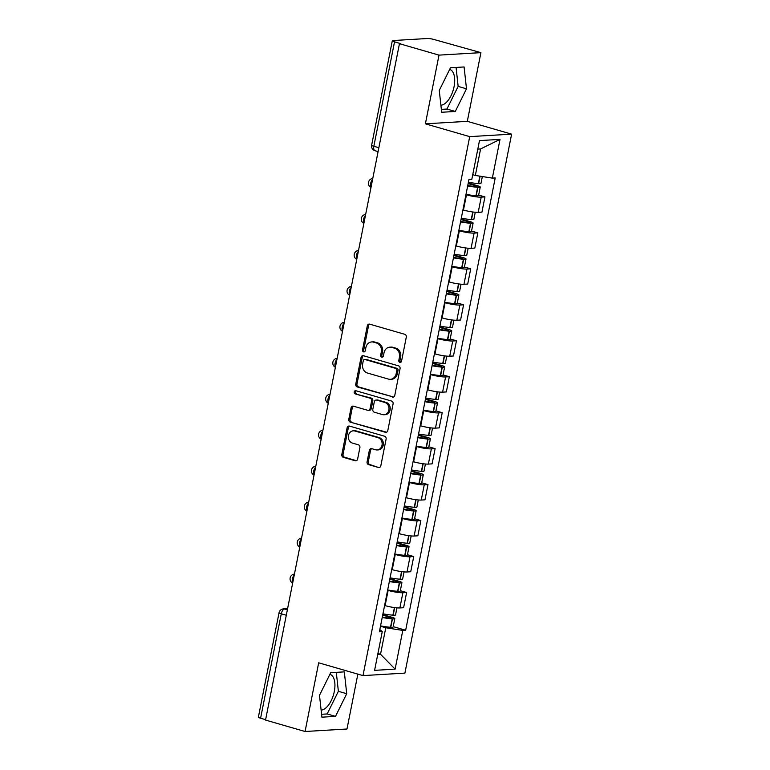 <?xml version="1.0" encoding="UTF-8"?>
<svg xmlns="http://www.w3.org/2000/svg" width="770" height="770" viewBox="0 0 770 770"><rect width="100%" height="100%" fill="white"/><g stroke="black" fill="none" stroke-linecap="round" stroke-linejoin="round"><path stroke-width="1.16" d="M399.861 362.362A1.636 1.396 -93.4 0 0 401.545 361.168L406.3 337.125A2.329 2.002 -93.4 0 0 404.799 334.305L369.696 324.16A2.329 2.002 -93.4 0 0 367.3 325.854L362.535 349.898A1.636 1.396 -93.4 0 0 365.269 350.687L365.885 347.578A7.469 6.401 -93.4 0 1 371.679 341.928A7.469 6.401 -93.4 0 1 373.556 342.14L376.482 342.987A7.469 6.401 -93.4 0 1 381.294 352.025L380.678 355.143A1.636 1.396 -93.4 0 0 383.402 355.933L384.018 352.814A7.469 6.401 -93.4 0 1 389.822 347.164A7.469 6.401 -93.4 0 1 391.699 347.376L394.615 348.223A7.469 6.401 -93.4 0 1 399.428 357.27L398.812 360.379A1.636 1.396 -93.4 0 0 399.861 362.362M449.68 69.387A18.538 9.134 -73.9 0 1 449.69 69.396A18.538 9.134 -73.9 0 1 454.069 86.635A18.538 9.134 -73.9 0 1 440.892 105.192M329.906 674.299L329.906 674.299A18.538 9.134 -73.9 0 1 334.296 691.547A18.538 9.134 -73.9 0 1 321.119 710.094M367.078 461.798A2.329 2.002 -93.4 0 0 368.58 464.618L378.436 467.467A2.329 2.002 -93.4 0 0 380.832 465.773L386.117 439.064A2.329 2.002 -93.4 0 0 384.615 436.244L349.513 426.099A2.329 2.002 -93.4 0 0 347.116 427.793L341.822 454.493A2.329 2.002 -93.4 0 0 343.324 457.322L355.22 460.758A2.329 2.002 -93.4 0 0 357.627 459.064L359.888 447.63A2.329 2.002 -93.4 0 0 358.387 444.81L352.487 443.106A6.237 5.351 -93.4 0 1 348.348 436.446A6.237 5.351 -93.4 0 1 353.315 430.825A6.237 5.351 -93.4 0 1 354.883 430.998L377.993 437.678A6.237 5.351 -93.4 0 1 382.132 444.329A6.237 5.351 -93.4 0 1 377.165 449.959A6.237 5.351 -93.4 0 1 375.596 449.786L371.746 448.669A2.329 2.002 -93.4 0 0 369.34 450.363L367.078 461.798L368.301 461.721A2.329 2.002 -93.4 0 0 369.802 464.551L378.436 467.467M425.396 123.826L467.313 121.333L480.913 52.639L438.996 55.122L425.396 123.826L469.71 136.627L362.988 675.608L318.674 662.806L305.074 731.5L265.534 720.075L399.457 43.697L400.679 43.63L394.529 41.849L373.845 146.281A4.755 2.339 106.1 0 0 374.971 150.699L378.099 151.603M438.996 55.122L399.457 43.697M392.363 397.099A2.329 2.002 -93.4 0 0 394.769 395.395L400.053 368.695A2.329 2.002 -93.4 0 0 398.552 365.865L363.44 355.721A2.329 2.002 -93.4 0 0 361.043 357.424L355.759 384.124A2.329 2.002 -93.4 0 0 357.261 386.954L393.528 397.022M393.085 403.884L387.801 430.584A2.329 2.002 -93.4 0 1 385.395 432.278L350.292 422.133A2.329 2.002 -93.4 0 1 348.791 419.313L351.053 407.879A2.329 2.002 -93.4 0 1 353.449 406.185L367.694 410.294A2.329 2.002 -93.4 0 0 370.091 408.601L371.592 401.016A2.329 2.002 -93.4 0 0 370.091 398.196L355.268 393.913A1.636 1.396 -93.4 0 1 355.894 390.736L391.583 401.055A2.329 2.002 -93.4 0 1 393.085 403.884M480.913 52.639L433.991 39.501A4.755 0.712 11.2 0 0 427.581 38.5L392.998 40.55A4.755 0.712 11.2 0 0 392.305 40.781A4.755 0.712 11.2 0 0 394.529 41.849M467.313 121.333L511.617 134.144L404.905 673.115L362.988 675.608M305.074 731.5L346.991 729.007L357.858 674.125M265.611 719.671L260.597 718.218A4.755 0.712 -168.8 0 1 258.383 717.149L279.058 612.718A4.755 0.712 11.2 0 0 281.281 613.786L260.597 718.218M462.924 209.892L463.453 210.037A10.934 1.636 11.2 0 0 478.209 212.347L481.221 197.13A10.934 1.636 -168.8 0 1 466.466 194.829L465.937 194.675M481.221 197.13L484.946 196.908L478.661 195.099M478.209 212.347L481.933 212.125L484.946 196.908M471.548 231.058L477.833 232.877L474.099 233.098A10.934 1.636 -168.8 0 1 459.344 230.788L458.824 230.634M455.811 245.851L456.331 246.005A10.934 1.636 11.2 0 0 471.086 248.315L474.82 248.094L477.833 232.877M464.425 267.017L470.711 268.836L466.986 269.057A10.934 1.636 -168.8 0 1 452.221 266.747L451.701 266.603M448.689 281.82L449.208 281.964A10.934 1.636 11.2 0 0 463.973 284.274L467.698 284.053L470.711 268.836M457.303 302.985L463.588 304.805L459.863 305.026A10.934 1.636 -168.8 0 1 445.099 302.716L444.579 302.562M441.566 317.779L442.086 317.933A10.934 1.636 11.2 0 0 456.851 320.233L460.575 320.012L463.588 304.805M450.181 338.944L456.466 340.764L452.741 340.985A10.934 1.636 -168.8 0 1 437.976 338.675L437.456 338.531M434.444 353.738L434.963 353.892A10.934 1.636 11.2 0 0 449.728 356.202L453.453 355.981L456.466 340.764M443.058 374.913L449.343 376.722L445.618 376.944A10.934 1.636 -168.8 0 1 430.863 374.644L430.334 374.49M427.321 389.707L427.851 389.851A10.934 1.636 11.2 0 0 442.606 392.161L446.331 391.94L449.343 376.722M435.936 410.872L442.23 412.691L438.496 412.913A10.934 1.636 -168.8 0 1 423.741 410.603L423.221 410.449M420.208 425.666L420.728 425.82A10.934 1.636 11.2 0 0 435.483 428.12L439.218 427.899L442.23 412.691M428.823 446.831L435.108 448.65L431.383 448.872A10.934 1.636 -168.8 0 1 416.618 446.561L416.098 446.417M413.086 461.625L413.606 461.779A10.934 1.636 11.2 0 0 428.361 464.089L432.095 463.867L435.108 448.65M421.7 482.8L427.985 484.609L424.26 484.831A10.934 1.636 -168.8 0 1 409.496 482.53L408.976 482.376M405.963 497.593L406.483 497.738A10.934 1.636 11.2 0 0 421.248 500.048L424.973 499.826L427.985 484.609M414.578 518.759L420.863 520.578L417.138 520.799A10.934 1.636 -168.8 0 1 402.373 518.489L401.853 518.335M398.841 533.552L399.361 533.706A10.934 1.636 11.2 0 0 414.125 536.016L417.85 535.795L420.863 520.578M407.455 554.718L413.74 556.537L410.015 556.758A10.934 1.636 -168.8 0 1 395.251 554.448L394.731 554.304M391.718 569.521L392.238 569.665A10.934 1.636 11.2 0 0 407.003 571.975L410.728 571.754L413.74 556.537M400.333 590.686L406.618 592.505L402.893 592.727A10.934 1.636 -168.8 0 1 388.138 590.417L387.608 590.263M384.596 605.48L385.125 605.634A10.934 1.636 11.2 0 0 399.88 607.934L403.605 607.713L406.618 592.505M472.732 174.703L475.34 175.454L480.586 148.947L477.804 149.111M377.743 654.433L380.534 654.269L385.78 627.752L402.787 630.418L395.116 669.14L374.586 670.362L382.257 631.631L379.389 631.804L468.949 179.506L471.817 179.333L479.489 140.602L500.019 139.389L492.348 178.111L475.34 175.454M402.787 630.418L405.665 630.245L495.216 177.947L492.348 178.111M469.71 136.627L511.617 134.144M455.282 111.457L466.495 88.81L464.098 66.961L450.479 67.77L439.266 90.427L441.672 112.266L455.282 111.457L446.937 109.042L458.15 86.394L456.071 67.442M335.508 716.37L346.721 693.712L344.325 671.873L330.705 672.682L319.492 695.329L321.899 717.178L335.508 716.37L327.163 713.954L338.377 691.306L336.298 672.354M377.926 653.509L380.534 654.269L395.116 669.14M385.78 627.752L380.495 626.231M393.21 626.645L405.665 630.245M382.257 631.631L379.831 629.581M500.019 139.389L480.586 148.947M441.354 109.379L446.937 109.042M458.15 86.394L466.495 88.81M321.581 714.291L327.163 713.954M338.377 691.306L346.721 693.712M400.872 362.208A1.636 1.396 -93.4 0 1 400.034 360.312L400.65 357.193A7.469 6.401 -93.4 0 0 395.838 348.156L394.615 348.223M389.822 347.164L391.044 347.097A7.469 6.401 -93.4 0 1 392.921 347.308L395.838 348.156M371.679 341.928L372.901 341.851A7.469 6.401 -93.4 0 1 374.778 342.063L377.704 342.91A7.469 6.401 -93.4 0 1 382.507 351.957L381.891 355.066A1.636 1.396 -93.4 0 0 382.738 356.962M369.725 324.17A2.329 2.002 -93.4 0 0 368.522 325.787L363.758 349.83A1.636 1.396 -93.4 0 0 364.595 351.726M363.478 355.73A2.329 2.002 -93.4 0 0 362.266 357.347L356.982 384.047A2.329 2.002 -93.4 0 0 358.483 386.877L393.557 397.012M396.829 370.399A1.636 1.396 -93.4 0 0 395.78 368.416L364.961 359.513A1.636 1.396 -93.4 0 0 363.286 360.697L362.632 363.979A7.469 6.401 -93.4 0 0 367.444 373.026L388.503 379.11A7.469 6.401 -93.4 0 0 390.38 379.321A7.469 6.401 -93.4 0 0 396.175 373.671L396.829 370.399L398.052 370.322A1.636 1.396 -93.4 0 0 397.002 368.339L395.78 368.416M364.556 359.465L365.779 359.388A1.636 1.396 -93.4 0 1 366.183 359.436L397.002 368.339M390.38 379.321L391.603 379.254A7.469 6.401 -93.4 0 0 397.397 373.604L396.175 373.671M398.052 370.322L397.397 373.604M386.588 432.201L350.292 422.133M353.488 406.194A2.329 2.002 -93.4 0 0 352.275 407.811L350.013 419.236A2.329 2.002 -93.4 0 0 351.515 422.066M368.272 410.362L369.494 410.294A2.329 2.002 -93.4 0 0 371.313 408.524L372.815 400.949A2.329 2.002 -93.4 0 0 371.313 398.119L355.268 393.913M356.125 390.804A1.636 1.396 -93.4 0 0 356.491 393.836M382.459 414.568A6.237 5.351 -93.4 0 0 384.028 414.741A6.237 5.351 -93.4 0 0 388.994 409.12A6.237 5.351 -93.4 0 0 384.856 402.46L376.722 400.111A2.329 2.002 -93.4 0 0 374.316 401.805L372.815 409.39A2.329 2.002 -93.4 0 0 374.316 412.21L382.459 414.568M384.028 414.741L385.25 414.674A6.237 5.351 -93.4 0 0 390.217 409.043A6.237 5.351 -93.4 0 0 386.078 402.392L384.856 402.46M376.135 400.044L377.358 399.967A2.329 2.002 -93.4 0 1 377.945 400.034L386.078 402.392M371.775 448.679A2.329 2.002 -93.4 0 0 370.562 450.296L368.301 461.721M377.165 449.959L378.388 449.882A6.237 5.351 -93.4 0 0 383.354 444.261A6.237 5.351 -93.4 0 0 379.215 437.601L377.993 437.678M353.315 430.825L354.537 430.748A6.237 5.351 -93.4 0 1 356.106 430.921L379.215 437.601M349.542 426.108A2.329 2.002 -93.4 0 0 348.338 427.725L343.045 454.425A2.329 2.002 -93.4 0 0 344.546 457.245L356.414 460.681M468.141 183.587L475.86 185.82L477.217 186.475L475.812 186.581A14.977 2.243 -168.8 0 1 467.765 185.474M467.669 185.926A18.066 2.705 11.2 0 0 477.631 187.303L477.9 187.322A6.006 0.895 11.2 0 0 480.249 187.072A6.006 0.895 11.2 0 0 477.448 185.724L468.237 183.067M466.004 194.348A18.066 2.705 11.2 0 0 475.966 195.724L476.235 195.744A6.006 0.895 11.2 0 0 478.584 195.493L480.249 187.072M482.338 176.551L480.981 183.385A6.006 0.895 -168.8 0 1 478.632 183.635L478.363 183.616A18.066 2.705 -168.8 0 1 468.401 182.24M461.018 219.556L468.738 221.779L470.104 222.434L468.689 222.54A14.977 2.243 -168.8 0 1 460.643 221.433M460.556 221.895A18.066 2.705 11.2 0 0 470.518 223.271L470.778 223.29A6.006 0.895 11.2 0 0 473.127 223.04A6.006 0.895 11.2 0 0 470.326 221.693L461.115 219.026M458.882 230.307A18.066 2.705 11.2 0 0 468.853 231.683L469.113 231.703A6.006 0.895 11.2 0 0 471.461 231.452L473.127 223.04M475.263 212.27L473.858 219.354A6.006 0.895 -168.8 0 1 471.51 219.604L471.24 219.585A18.066 2.705 -168.8 0 1 461.278 218.208M453.896 255.515L461.625 257.748L462.982 258.402L461.577 258.499A14.977 2.243 -168.8 0 1 453.52 257.401M453.434 257.854A18.066 2.705 11.2 0 0 463.396 259.23L463.665 259.249A6.006 0.895 11.2 0 0 466.014 258.999A6.006 0.895 11.2 0 0 463.213 257.652L454.002 254.995M451.769 266.266A18.066 2.705 11.2 0 0 461.731 267.642L462 267.662A6.006 0.895 11.2 0 0 464.349 267.411L466.014 258.999M468.141 248.229L466.745 255.313A6.006 0.895 -168.8 0 1 464.387 255.563L464.127 255.544A18.066 2.705 -168.8 0 1 454.165 254.167M446.773 291.474L454.502 293.707L455.859 294.361L454.454 294.467A14.977 2.243 -168.8 0 1 446.398 293.36M446.311 293.822A18.066 2.705 11.2 0 0 456.273 295.189L456.543 295.218A6.006 0.895 11.2 0 0 458.891 294.968A6.006 0.895 11.2 0 0 456.09 293.611L446.879 290.954M444.646 302.235A18.066 2.705 11.2 0 0 454.608 303.611L454.878 303.63A6.006 0.895 11.2 0 0 457.226 303.38L458.891 294.968M461.018 284.188L459.623 291.272A6.006 0.895 -168.8 0 1 457.274 291.522L457.005 291.503A18.066 2.705 -168.8 0 1 447.043 290.126M439.651 327.442L447.38 329.675L448.737 330.33L447.332 330.426A14.977 2.243 -168.8 0 1 439.275 329.329M439.189 329.781A18.066 2.705 11.2 0 0 449.151 331.158L449.42 331.177A6.006 0.895 11.2 0 0 451.769 330.927A6.006 0.895 11.2 0 0 448.968 329.579L439.757 326.913M437.524 338.194A18.066 2.705 11.2 0 0 447.486 339.57L447.755 339.589A6.006 0.895 11.2 0 0 450.103 339.339L451.769 330.927M453.905 320.156L452.5 327.24A6.006 0.895 -168.8 0 1 450.152 327.491L449.882 327.471A18.066 2.705 -168.8 0 1 439.92 326.095M432.528 363.401L440.257 365.635L441.614 366.289L440.209 366.385A14.977 2.243 -168.8 0 1 432.163 365.288M432.066 365.74A18.066 2.705 11.2 0 0 442.028 367.117L442.298 367.136A6.006 0.895 11.2 0 0 444.646 366.886A6.006 0.895 11.2 0 0 441.845 365.538L432.634 362.882M430.401 374.153A18.066 2.705 11.2 0 0 440.363 375.529L440.632 375.558A6.006 0.895 11.2 0 0 442.981 375.308L444.646 366.886M446.783 356.115L445.378 363.199A6.006 0.895 -168.8 0 1 443.029 363.45L442.76 363.43A18.066 2.705 -168.8 0 1 432.798 362.054M425.415 399.361L433.135 401.594L434.492 402.248L433.087 402.354A14.977 2.243 -168.8 0 1 425.04 401.247M424.944 401.709A18.066 2.705 11.2 0 0 434.915 403.085L435.175 403.105A6.006 0.895 11.2 0 0 437.524 402.854A6.006 0.895 11.2 0 0 434.723 401.507L425.512 398.841M423.279 410.121A18.066 2.705 11.2 0 0 433.24 411.498L433.51 411.517A6.006 0.895 11.2 0 0 435.858 411.267L437.524 402.854M439.66 392.084L438.255 399.168A6.006 0.895 -168.8 0 1 435.907 399.418L435.637 399.389A18.066 2.705 -168.8 0 1 425.675 398.013M418.293 435.329L426.012 437.562L427.379 438.217L425.964 438.313A14.977 2.243 -168.8 0 1 417.918 437.216M417.831 437.668A18.066 2.705 11.2 0 0 427.793 439.044L428.062 439.064A6.006 0.895 11.2 0 0 430.411 438.813A6.006 0.895 11.2 0 0 427.6 437.466L418.399 434.8M416.166 446.08A18.066 2.705 11.2 0 0 426.128 447.457L426.387 447.476A6.006 0.895 11.2 0 0 428.736 447.226L430.411 438.813M432.538 428.043L431.133 435.127A6.006 0.895 -168.8 0 1 428.784 435.377L428.524 435.358A18.066 2.705 -168.8 0 1 418.553 433.982M411.17 471.288L418.899 473.521L420.256 474.176L418.851 474.281A14.977 2.243 -168.8 0 1 410.795 473.175M410.708 473.627A18.066 2.705 11.2 0 0 420.67 475.003L420.94 475.032A6.006 0.895 11.2 0 0 423.288 474.772A6.006 0.895 11.2 0 0 420.487 473.425L411.276 470.768M409.043 482.049A18.066 2.705 11.2 0 0 419.005 483.425L419.275 483.445A6.006 0.895 11.2 0 0 421.623 483.194L423.288 474.772M425.415 464.002L424.02 471.086A6.006 0.895 -168.8 0 1 421.671 471.336L421.402 471.317A18.066 2.705 -168.8 0 1 411.44 469.941M404.048 507.257L411.777 509.49L413.134 510.135L411.729 510.24A14.977 2.243 -168.8 0 1 403.673 509.134M403.586 509.596A18.066 2.705 11.2 0 0 413.548 510.972L413.817 510.991A6.006 0.895 11.2 0 0 416.166 510.741A6.006 0.895 11.2 0 0 413.365 509.394L404.154 506.727M401.921 518.008A18.066 2.705 11.2 0 0 411.883 519.384L412.152 519.404A6.006 0.895 11.2 0 0 414.501 519.153L416.166 510.741M418.293 499.971L416.897 507.055A6.006 0.895 -168.8 0 1 414.549 507.305L414.279 507.286A18.066 2.705 -168.8 0 1 404.317 505.909M396.925 543.216L404.654 545.449L406.011 546.103L404.606 546.2A14.977 2.243 -168.8 0 1 396.56 545.102M396.463 545.555A18.066 2.705 11.2 0 0 406.425 546.931L406.695 546.95A6.006 0.895 11.2 0 0 409.043 546.7A6.006 0.895 11.2 0 0 406.242 545.353L397.031 542.696M394.798 553.967A18.066 2.705 11.2 0 0 404.76 555.343L405.03 555.363A6.006 0.895 11.2 0 0 407.378 555.112L409.043 546.7M411.18 535.93L409.775 543.014A6.006 0.895 -168.8 0 1 407.426 543.264L407.157 543.245A18.066 2.705 -168.8 0 1 397.195 541.868M389.803 579.175L397.532 581.408L398.889 582.062L397.484 582.168A14.977 2.243 -168.8 0 1 389.437 581.061M389.341 581.523A18.066 2.705 11.2 0 0 399.303 582.9L399.572 582.919A6.006 0.895 11.2 0 0 401.921 582.669A6.006 0.895 11.2 0 0 399.12 581.312L389.909 578.655M387.676 589.935A18.066 2.705 11.2 0 0 397.638 591.312L397.907 591.331A6.006 0.895 11.2 0 0 400.256 591.081L401.921 582.669M404.058 571.889L402.652 578.973A6.006 0.895 -168.8 0 1 400.304 579.223L400.034 579.204A18.066 2.705 -168.8 0 1 390.072 577.827M382.69 615.143L390.409 617.376L391.776 618.031L390.361 618.127A14.977 2.243 -168.8 0 1 382.315 617.03M382.228 617.482A18.066 2.705 11.2 0 0 392.19 618.859L392.45 618.878A6.006 0.895 11.2 0 0 394.798 618.628A6.006 0.895 11.2 0 0 391.997 617.28L382.786 614.614M380.553 625.894A18.066 2.705 11.2 0 0 390.515 627.271L390.785 627.29A6.006 0.895 11.2 0 0 393.133 627.04L394.798 618.628M396.935 607.857L395.53 614.941A6.006 0.895 -168.8 0 1 393.181 615.192L392.912 615.172A18.066 2.705 -168.8 0 1 382.95 613.796M287.556 608.858L284.631 609.032A4.755 2.339 106.1 0 0 281.281 613.786L286.296 615.24M287.364 609.821L284.631 609.032A4.755 4.071 86.6 0 0 283.437 608.897A4.755 4.755 0 0 0 279.058 612.718M407.003 571.975L410.015 556.758M414.125 536.016L417.138 520.799M421.248 500.048L424.26 484.831M428.361 464.089L431.383 448.872M435.483 428.12L438.496 412.913M442.606 392.161L445.618 376.944M449.728 356.202L452.741 340.985M456.851 320.233L459.863 305.026M463.973 284.274L466.986 269.057M471.086 248.315L474.099 233.098M399.88 607.934L402.893 592.727M385.125 605.634L388.138 590.417M392.238 569.665L395.251 554.448M399.361 533.706L402.373 518.489M406.483 497.738L409.496 482.53M413.606 461.779L416.618 446.561M420.728 425.82L423.741 410.603M427.851 389.851L430.863 374.644M434.963 353.892L437.976 338.675M442.086 317.933L445.099 302.716M449.208 281.964L452.221 266.747M456.331 246.005L459.344 230.788M463.453 210.037L466.466 194.829M372.584 179.448A4.755 2.339 106.1 0 0 371.053 187.197M365.461 215.417A4.755 2.339 106.1 0 0 363.931 223.156M358.339 251.376A4.755 2.339 106.1 0 0 356.808 259.115M351.216 287.335A4.755 2.339 106.1 0 0 349.686 295.083M344.103 323.304A4.755 2.339 106.1 0 0 342.563 331.042M336.981 359.263A4.755 2.339 106.1 0 0 335.441 367.001M329.858 395.222A4.755 2.339 106.1 0 0 328.328 402.97M322.736 431.19A4.755 2.339 106.1 0 0 321.206 438.929M315.613 467.149A4.755 2.339 106.1 0 0 314.083 474.897M308.491 503.118A4.755 2.339 106.1 0 0 306.961 510.856M301.378 539.077A4.755 2.339 106.1 0 0 299.838 546.816M294.256 575.036A4.755 2.339 106.1 0 0 292.725 582.784M378.859 147.725L373.845 146.281A4.755 0.712 11.2 0 1 371.631 145.212A4.755 4.755 0 0 0 374.971 150.699M400.65 357.193L399.428 357.27M392.921 347.308L391.699 347.376M381.891 355.066L380.678 355.143M382.507 351.957L381.294 352.025M377.704 342.91L376.482 342.987M374.778 342.063L373.556 342.14M363.758 349.83L362.535 349.898M368.522 325.787L367.3 325.854M400.034 360.312L398.812 360.379M358.483 386.877L357.261 386.954M356.982 384.047L355.759 384.124M362.266 357.347L361.043 357.424M366.183 359.436L364.961 359.513M386.559 432.211L385.395 432.278M350.013 419.236L348.791 419.313M352.275 407.811L351.053 407.879M371.313 408.524L370.091 408.601M372.815 400.949L371.592 401.016M371.313 398.119L370.091 398.196M377.945 400.034L376.722 400.111M370.562 450.296L369.34 450.363M356.106 430.921L354.883 430.998M356.385 460.691L355.22 460.758M344.546 457.245L343.324 457.322M343.045 454.425L341.822 454.493M348.338 427.725L347.116 427.793M369.802 464.551L368.58 464.618M476.235 195.744L477.9 187.322M478.632 183.635L480.105 176.205M478.363 183.616L479.845 176.157M475.966 195.724L477.631 187.303M475.716 186.571L475.86 185.82M469.113 231.703L470.778 223.29M471.51 219.604L473.011 212.019M471.24 219.585L472.751 211.981M468.853 231.683L470.518 223.271M468.593 222.53L468.738 221.779M462 267.662L463.665 259.249M464.387 255.563L465.889 247.988M464.127 255.544L465.629 247.95M461.731 267.642L463.396 259.23M461.471 258.499L461.625 257.748M454.878 303.63L456.543 295.218M457.274 291.522L458.776 283.947M457.005 291.503L458.506 283.909M454.608 303.611L456.273 295.189M454.348 294.458L454.502 293.707M447.755 339.589L449.42 331.177M450.152 327.491L451.653 319.906M449.882 327.471L451.384 319.877M447.486 339.57L449.151 331.158M447.235 330.417L447.38 329.675M440.632 375.558L442.298 367.136M443.029 363.45L444.531 355.875M442.76 363.43L444.261 355.836M440.363 375.529L442.028 367.117M440.113 366.385L440.257 365.635M433.51 411.517L435.175 403.105M435.907 399.418L437.408 391.834M435.637 399.389L437.148 391.795M433.24 411.498L434.915 403.085M432.99 402.344L433.135 401.594M426.387 447.476L428.062 439.064M428.784 435.377L430.286 427.793M428.524 435.358L430.026 427.764M426.128 447.457L427.793 439.044M425.868 438.303L426.012 437.562M419.275 483.445L420.94 475.032M421.671 471.336L423.163 463.761M421.402 471.317L422.903 463.723M419.005 483.425L420.67 475.003M418.745 474.272L418.899 473.521M412.152 519.404L413.817 510.991M414.549 507.305L416.05 499.72M414.279 507.286L415.781 499.682M411.883 519.384L413.548 510.972M411.623 510.231L411.777 509.49M405.03 555.363L406.695 546.95M407.426 543.264L408.928 535.689M407.157 543.245L408.658 535.65M404.76 555.343L406.425 546.931M404.51 546.2L404.654 545.449M397.907 591.331L399.572 582.919M400.304 579.223L401.805 571.648M400.034 579.204L401.545 571.61M397.638 591.312L399.303 582.9M397.387 582.159L397.532 581.408M390.785 627.29L392.45 618.878M393.181 615.192L394.683 607.607M392.912 615.172L394.423 607.578M390.515 627.271L392.19 618.859M390.265 618.118L390.409 617.376M372.767 178.505A4.755 4.755 0 0 0 370.996 187.485M365.644 214.464A4.755 4.755 0 0 0 363.873 223.444M358.531 250.433A4.755 4.755 0 0 0 356.751 259.403M351.409 286.392A4.755 4.755 0 0 0 349.628 295.372M344.286 322.351A4.755 4.755 0 0 0 342.506 331.331M337.164 358.32A4.755 4.755 0 0 0 335.383 367.29M330.041 394.279A4.755 4.755 0 0 0 328.27 403.259M322.928 430.238A4.755 4.755 0 0 0 321.148 439.218M315.806 466.206A4.755 4.755 0 0 0 314.025 475.186M308.683 502.165A4.755 4.755 0 0 0 306.903 511.145M301.561 538.134A4.755 4.755 0 0 0 299.78 547.104M294.438 574.093A4.755 4.755 0 0 0 292.667 583.073M283.437 608.897L287.595 608.656M371.631 145.212L392.305 40.781"/></g></svg>
